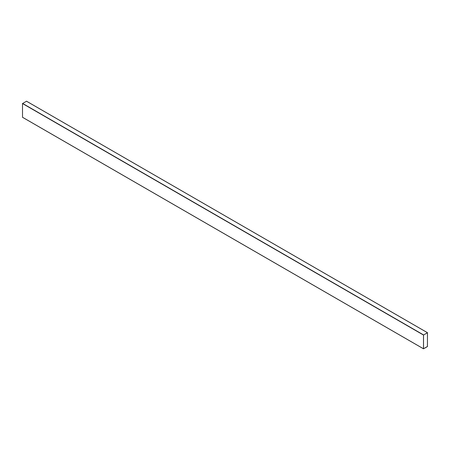 <?xml version="1.0" encoding="UTF-8"?>
<svg xmlns="http://www.w3.org/2000/svg" width="450" height="450" viewBox="0 0 450 450"><rect width="100%" height="100%" fill="white"/><g stroke="black" fill="none" stroke-linecap="round" stroke-linejoin="round"><path stroke-width="0.67" d="M426.296 347.237L424.693 348.165M427.421 346.59L427.478 332.691L423.489 335.059L423.489 348.767L427.421 346.59M26.511 101.233L22.5 103.551L22.523 117.309L423.489 348.767L22.5 117.253M427.461 332.769L423.529 335.036L423.54 348.767L427.461 346.472L427.444 332.741M423.54 348.767L427.455 346.472L427.455 332.764M26.432 101.188L427.421 332.696M22.579 103.41L423.568 334.918M22.5 103.551L423.489 335.059M26.488 101.183L427.478 332.691M22.523 117.309L423.512 348.817"/></g></svg>
